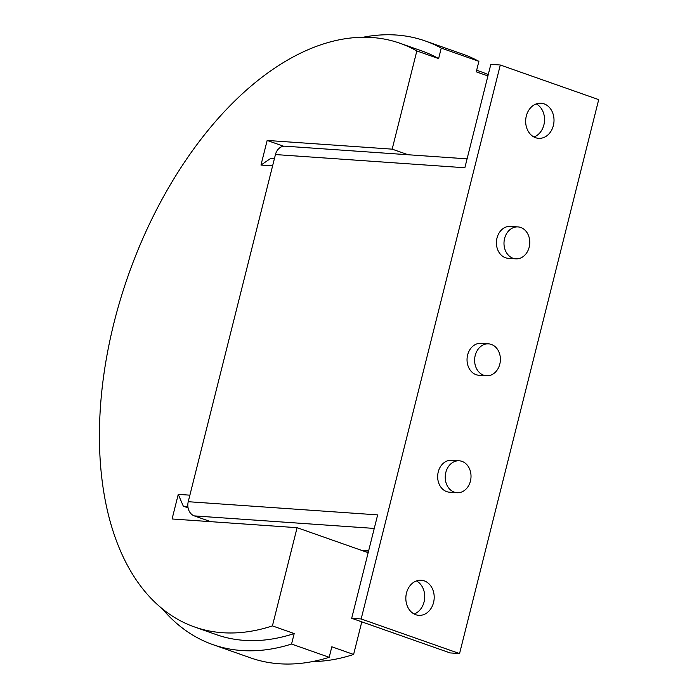 <?xml version="1.0" encoding="UTF-8"?>
<svg xmlns="http://www.w3.org/2000/svg" width="699" height="699" viewBox="0 0 699 699"><rect width="100%" height="100%" fill="white"/><g stroke="black" fill="none" stroke-linecap="round" stroke-linejoin="round"><path stroke-width="1.05" d="M533.949 136.995A17.597 14.163 94 0 0 544.495 121.102A17.597 14.163 94 0 0 536.255 103.915M544.084 103.854A17.597 14.163 -86 0 1 553.748 123.671A17.597 14.163 -86 0 1 538.614 138.332A17.597 14.163 -86 0 1 535.583 137.703A17.597 14.163 -86 0 1 525.928 117.895A17.597 14.163 -86 0 1 541.061 103.225A17.597 14.163 -86 0 1 544.084 103.854M414.131 614.01A17.597 14.163 94 0 0 424.677 598.117A17.597 14.163 94 0 0 416.438 580.93M424.267 580.869A17.597 14.163 -86 0 1 433.93 600.686A17.597 14.163 -86 0 1 418.797 615.347A17.597 14.163 -86 0 1 415.765 614.718A17.597 14.163 -86 0 1 406.102 594.91A17.597 14.163 -86 0 1 421.244 580.24A17.597 14.163 -86 0 1 424.267 580.869M461.995 461.375A15.998 12.879 94 0 0 459.243 460.798A15.998 12.879 94 0 0 445.481 474.132A15.998 12.879 94 0 0 454.263 492.148A15.998 12.879 94 0 0 457.015 492.725A15.998 12.879 94 0 0 470.776 479.392A15.998 12.879 94 0 0 461.995 461.375M457.015 492.725L449.44 492.192A15.998 12.879 -86 0 1 446.687 491.624A15.998 12.879 -86 0 1 437.906 473.607A15.998 12.879 -86 0 1 451.668 460.274L459.243 460.798M491.371 344.432A15.998 12.879 94 0 0 488.618 343.856A15.998 12.879 94 0 0 474.857 357.189A15.998 12.879 94 0 0 483.638 375.206A15.998 12.879 94 0 0 486.39 375.774A15.998 12.879 94 0 0 500.152 362.44A15.998 12.879 94 0 0 491.371 344.432M486.39 375.774L478.815 375.249A15.998 12.879 -86 0 1 476.063 374.673A15.998 12.879 -86 0 1 467.281 356.665A15.998 12.879 -86 0 1 481.034 343.331L488.618 343.856M520.746 227.481A15.998 12.879 94 0 0 517.994 226.913A15.998 12.879 94 0 0 504.232 240.246A15.998 12.879 94 0 0 513.014 258.254A15.998 12.879 94 0 0 515.766 258.831A15.998 12.879 94 0 0 529.527 245.498A15.998 12.879 94 0 0 520.746 227.481M515.766 258.831L508.19 258.298A15.998 12.879 -86 0 1 505.438 257.73A15.998 12.879 -86 0 1 496.657 239.713A15.998 12.879 -86 0 1 510.41 226.38L517.994 226.913M467.089 158.856L285.096 146.187A11.516 9.27 94 0 0 275.441 154.558L188.241 501.707A11.516 9.27 94 0 0 194.313 515.897L210.714 521.672M351.684 618.292L450.086 652.918L459.558 653.574L361.156 618.956L351.684 618.292L377.652 514.892L188.241 501.707M361.156 618.956L500.301 64.998L598.702 99.625L459.558 653.574M500.301 64.998L490.829 64.343L464.852 167.751L275.441 154.558M363.078 37.257A319.959 185.375 109.4 0 1 425.228 40.953A319.959 185.375 109.4 0 1 441.252 48.091L438.614 58.594L416.84 50.94A309.404 179.25 -70.6 0 0 399.959 43.251A309.404 179.25 -70.6 0 0 372.025 37.519A309.404 179.25 -70.6 0 0 120.595 298.884A309.404 179.25 -70.6 0 0 194.593 626.986L216.367 634.648A309.404 179.25 -70.6 0 0 244.301 640.371A309.404 179.25 -70.6 0 0 294.192 633.556L291.553 644.05A319.959 185.375 109.4 0 1 212.863 644.609L250.504 657.846A319.959 185.375 -70.6 0 0 329.194 657.296L331.833 646.793L353.607 654.456A309.404 179.25 109.4 0 1 312.663 661.542M487.911 75.938L476.255 71.84L478.885 61.337L441.252 48.091M476.657 70.232L481.139 71.814A309.404 179.25 109.4 0 1 488.251 74.61M212.863 644.609A319.959 185.375 109.4 0 1 196.847 637.462A319.959 185.375 109.4 0 1 162.081 608.567M478.885 61.337A319.959 185.375 -70.6 0 0 462.869 54.19L425.228 40.953M194.593 626.986A309.404 179.25 -70.6 0 0 222.527 632.717A309.404 179.25 -70.6 0 0 272.418 625.893L294.192 633.556M438.614 58.594A309.404 179.25 -70.6 0 0 421.724 50.905L399.959 43.251M272.601 165.873L260.972 165.06L270.67 158.428L274.401 158.69M361.794 621.857L353.607 654.456M188.075 507.858L183.321 506.19L178.262 494.359L189.883 495.172M368.163 552.682L297.092 527.684L172.076 518.981L178.262 494.359M187.882 506.504L183.321 506.19M260.972 165.06L267.158 140.447L392.165 149.149L408.094 154.75M416.84 50.94L392.165 149.149M297.092 527.684L272.418 625.893M267.158 140.447L283.602 146.231M329.194 657.296L291.553 644.05M374.253 528.427L194.313 515.897M368.635 550.803L361.383 550.296M368.565 551.074L362.353 550.637"/></g></svg>
